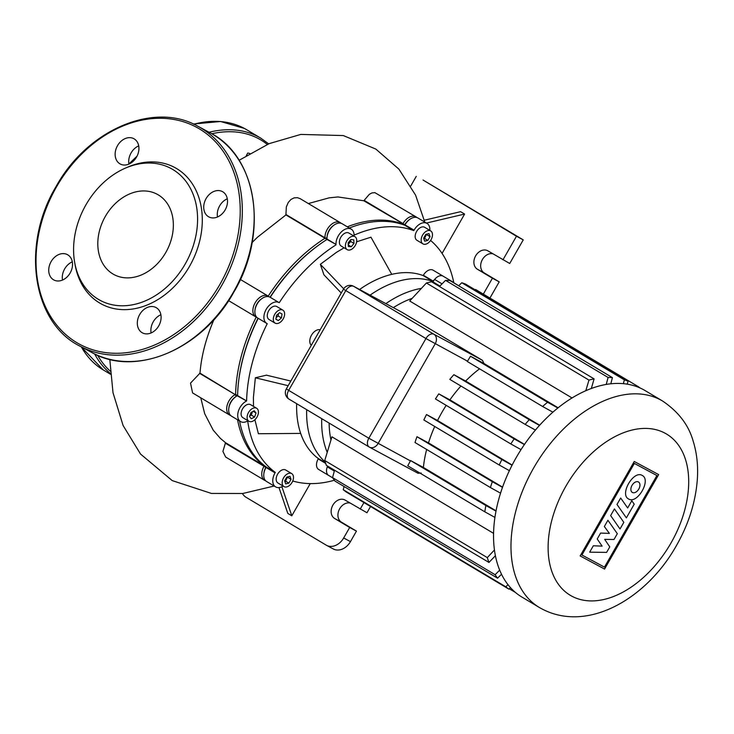 <?xml version="1.0" encoding="UTF-8"?>
<svg xmlns="http://www.w3.org/2000/svg" width="734" height="734" viewBox="0 0 734 734"><rect width="100%" height="100%" fill="white"/><g stroke="black" fill="none" stroke-linecap="round" stroke-linejoin="round"><path stroke-width="1.1" d="M125.239 168.196A74.85 57.757 118.3 0 1 188.519 185.096A74.85 57.757 118.3 0 1 185.188 264.038A74.85 57.757 118.3 0 1 121.541 305.784A74.85 57.757 118.3 0 1 74.657 262.322A74.85 57.757 118.3 0 1 85.97 204.786A74.85 57.757 118.3 0 1 125.239 168.196L127.422 167.242A77.474 59.784 118.3 0 1 192.914 184.729A77.474 59.784 118.3 0 1 189.464 266.442A77.474 59.784 118.3 0 1 123.596 309.647A77.474 59.784 118.3 0 1 75.061 264.662A77.474 59.784 118.3 0 1 74.868 263.478M165.801 252.459A45.591 35.177 -61.7 0 0 157.159 194.244A45.591 35.177 -61.7 0 0 105.366 216.365A45.591 35.177 -61.7 0 0 114.009 274.58A45.591 35.177 -61.7 0 0 165.801 252.459M70.152 272.993A14.368 11.083 -61.7 0 0 67.427 254.643A14.368 11.083 -61.7 0 0 51.105 261.616A14.368 11.083 -61.7 0 0 53.83 279.957A14.368 11.083 -61.7 0 0 70.152 272.993M62.509 280.058A14.368 11.083 118.3 0 1 64.665 268.901A14.368 11.083 118.3 0 1 72.299 261.836M136.561 157.03A14.368 11.083 -61.7 0 0 133.836 138.689A14.368 11.083 -61.7 0 0 117.513 145.662A14.368 11.083 -61.7 0 0 120.238 164.003A14.368 11.083 -61.7 0 0 136.561 157.03M128.918 164.095A14.368 11.083 118.3 0 1 131.074 152.947A14.368 11.083 118.3 0 1 138.708 145.882M225.136 209.933A14.368 11.083 -61.7 0 0 222.42 191.592A14.368 11.083 -61.7 0 0 206.098 198.565A14.368 11.083 -61.7 0 0 208.823 216.906A14.368 11.083 -61.7 0 0 225.136 209.933M217.503 216.998A14.368 11.083 118.3 0 1 219.659 205.85A14.368 11.083 118.3 0 1 227.292 198.786M158.727 325.896A14.368 11.083 -61.7 0 0 156.012 307.555A14.368 11.083 -61.7 0 0 139.689 314.519A14.368 11.083 -61.7 0 0 142.414 332.86A14.368 11.083 -61.7 0 0 158.727 325.896M151.094 332.961A14.368 11.083 118.3 0 1 153.241 321.804A14.368 11.083 118.3 0 1 160.884 314.739M620.019 528.985L610.633 515.571L614.431 508.928L623.817 522.342L620.019 528.985M616.991 504.46L620.68 498.01L627.662 507.974L631.79 500.753L634.204 504.203L626.377 517.874L616.991 504.46M617.322 533.691L613.991 539.499L604.688 539.371L609.77 546.876L606.614 552.39L589.668 552.17L593.329 545.784L602.109 546.114L597.219 538.985L600.605 533.067L609.394 533.407L604.348 526.507L607.917 520.268L617.322 533.691M642.167 475.412L642.351 475.513C651.388 480.128 637.24 504.396 628.643 499.019L628.46 498.909C619.423 494.294 633.57 470.026 642.167 475.412M632.387 492.477A6.074 3.863 -59.2 0 1 632.295 492.422A6.074 3.863 -59.2 0 1 632.047 485.312A6.074 3.863 -59.2 0 1 638.424 481.944A6.074 3.863 -59.2 0 1 638.525 481.999A6.074 3.863 -59.2 0 1 638.764 489.119A6.074 3.863 -59.2 0 1 632.387 492.477M656.912 475.54L604.458 567.125L581.906 554.996L634.35 463.42L656.912 475.54M580.154 555.941L634.249 461.484L658.664 474.604L604.568 569.061L580.154 555.941M645.168 390.626A120.22 76.419 120.8 0 0 643.259 389.543A120.22 76.419 120.8 0 0 517.039 456.144A120.22 76.419 120.8 0 0 521.883 597.054L539.325 607.468A120.22 76.419 120.8 0 1 533.609 468.053A120.22 76.419 120.8 0 1 660.701 399.957A120.22 76.419 120.8 0 1 662.609 401.039L645.168 390.626M330.961 439.941A100.558 63.922 -59.2 0 1 329.135 423.087M393.332 307.638A100.558 63.922 -59.2 0 1 412.132 298.362M421.316 288.407A105.852 67.289 120.8 0 0 385.855 303.619M321.712 418.655A105.852 67.289 120.8 0 0 327.19 452.254M433.409 281.241A9.074 5.771 -59.2 0 1 443.143 276.186A9.074 5.771 120.8 0 0 434.629 279.443A3.78 2.404 -59.2 0 1 431.39 280.938A105.852 67.289 120.8 0 0 370.092 295.141A105.852 67.289 120.8 0 1 433.207 281.581M306.674 409.673A105.852 67.289 120.8 0 0 325.208 461.998A105.852 67.289 120.8 0 1 306.674 409.673M327.529 466.044A3.78 2.404 -59.2 0 1 327.291 466.861A9.074 5.771 120.8 0 0 328.648 475.43A9.074 5.771 -59.2 0 1 327.612 466.09M451.768 281.673A9.074 5.771 -59.2 0 1 453.162 282.168A9.074 5.771 -59.2 0 1 454.254 283.159M401.929 312.262L482.458 360.339L483.954 363.486L470.494 356.247L467.53 361.192A120.22 76.419 120.8 0 0 467.228 361.458L542.6 406.48A120.22 76.419 -59.2 0 1 547.564 402.278L557.895 408.003M410.425 460.897L407.755 465.796L484.825 511.827A120.22 76.419 -59.2 0 1 485.871 505.524L410.499 460.512A120.22 76.419 120.8 0 0 410.425 460.897L368.835 438.244A7.56 4.808 120.8 0 0 369.202 447.015A7.56 4.808 120.8 0 0 369.321 447.079A7.56 5.835 -61.7 0 0 369.496 447.18A7.56 5.835 -61.7 0 0 378.083 443.519L435.189 343.815A7.56 5.835 -61.7 0 0 433.932 334.254A7.56 4.808 120.8 0 0 425.94 338.539L467.53 361.192M421.224 473.035L418.022 473.265L369.496 447.18A7.56 7.56 0 0 1 369.202 447.015L289.022 399.131A7.56 4.808 -59.2 0 1 288.664 390.36L286.333 388.882A7.56 7.56 0 0 0 289.022 399.131A7.56 4.808 -59.2 0 0 289.141 399.195L369.083 446.942M483.954 363.486L558.152 407.801M479.55 368.817A100.558 63.922 120.8 0 0 465.65 381.029L539.664 425.234M460.934 386.029A100.558 63.922 120.8 0 0 449.905 399.846L524.498 444.4M446.189 405.351A100.558 63.922 120.8 0 0 437.556 420.49L512.149 465.044M434.721 426.482A100.558 63.922 120.8 0 0 428.509 442.905L502.551 487.128M426.647 449.465A100.558 63.922 120.8 0 0 423.39 467.439L496.019 510.818M572.07 397.975L409.719 301.013L426.399 282.994A120.22 76.419 120.8 0 1 431.528 281.783L594.1 378.882L591.31 388.534M495.367 555.739L488.963 562.455A120.22 76.419 -59.2 0 1 487.312 557.611L324.74 460.512L331.933 436.822L493.532 533.334M423.39 467.439L410.499 460.512M416.958 436.702A120.22 76.419 120.8 0 0 415.022 442.519L490.395 487.541A120.22 76.419 -59.2 0 1 492.331 481.715L416.958 436.702L428.509 442.905M426.5 414.545A120.22 76.419 120.8 0 0 423.839 419.976L499.212 464.998A120.22 76.419 -59.2 0 1 501.873 459.567L426.5 414.545L437.556 420.49M438.785 393.874A120.22 76.419 120.8 0 0 435.446 398.938L510.818 443.951A120.22 76.419 -59.2 0 1 514.167 438.886L438.785 393.874L449.905 399.846M453.869 374.698A120.22 76.419 120.8 0 0 449.795 379.368L525.168 424.39A120.22 76.419 -59.2 0 1 529.242 419.71L453.869 374.698L465.65 381.029M535.425 430.078L525.168 424.39M514.167 438.886L524.388 444.565M521.03 449.63L510.818 443.951M501.873 459.567L512.057 465.218M494.899 517.397L484.825 511.827M509.378 470.641L499.212 464.998M485.871 505.524L495.964 511.112M492.331 481.715L502.469 487.348M500.524 493.156L490.395 487.541M515.424 592.448L509.295 588.778M510.46 587.64L508.91 589.154A120.22 76.419 -59.2 0 1 505.818 586.805L507.983 584.686M552.913 412.187L542.6 406.48M501.496 574.263L497.569 578.19A120.22 76.419 -59.2 0 1 495.129 574.722L499.652 570.153M529.242 419.71L539.508 425.408M487.312 557.611L494.413 550.014M344.062 486.514L343.246 489.706A120.22 76.419 120.8 0 0 346.338 492.055L508.91 589.154M334.539 470.228L332.557 477.623A120.22 76.419 120.8 0 0 334.998 481.091L497.569 578.19M324.74 460.512A120.22 76.419 120.8 0 0 326.391 465.365L488.963 562.455M495.129 574.722L332.557 477.623M547.564 402.278L470.494 356.247M505.818 586.805L343.246 489.706M585.787 390.763L588.971 380.093A120.22 76.419 -59.2 0 1 594.1 378.882M606.22 384.469L608.101 377.459A120.22 76.419 -59.2 0 1 612.431 377.634L610.798 383.827M623.368 383.689L624.35 379.854A120.22 76.419 -59.2 0 1 628.038 381.148L627.267 384.185M628.038 381.148L465.466 284.049A120.22 76.419 120.8 0 0 461.769 282.755L458.677 285.801M612.431 377.634L449.859 280.535A120.22 76.419 120.8 0 0 445.529 280.36L439.446 286.517M608.101 377.459L445.529 280.36M588.971 380.093L426.399 282.994M624.35 379.854L461.769 282.755M637.984 387.102L638.121 386.561A120.22 76.419 -59.2 0 1 639.984 387.937M638.121 386.561L475.549 289.471L475.164 289.847M274.727 314.345A7.56 4.808 -59.2 0 1 282.838 310.133A7.56 4.808 -59.2 0 1 283.196 318.905A7.56 4.808 -59.2 0 1 275.085 323.116A7.56 4.808 -59.2 0 1 274.727 314.345M275.085 323.116L269.066 319.529A7.56 4.808 -59.2 0 1 268.708 310.757A7.56 4.808 -59.2 0 1 276.828 306.546L282.838 310.133M247.119 417.802A7.56 4.808 -59.2 0 1 250.367 410.086A7.56 4.808 -59.2 0 1 256.652 408.278A7.56 4.808 -59.2 0 1 258.423 411.737A7.56 4.808 -59.2 0 1 255.175 419.463A7.56 4.808 -59.2 0 1 248.899 421.261A7.56 4.808 -59.2 0 1 247.119 417.802M248.899 421.261L242.881 417.674A7.56 4.808 -59.2 0 1 241.11 414.205A7.56 4.808 -59.2 0 1 244.358 406.489A7.56 4.808 -59.2 0 1 250.633 404.691L256.652 408.278M284.076 486.66A7.56 4.808 -59.2 0 1 283.957 486.587A7.56 4.808 -59.2 0 1 283.654 477.724A7.56 4.808 -59.2 0 1 291.591 473.54A7.56 4.808 -59.2 0 1 291.71 473.604A7.56 4.808 -59.2 0 1 292.013 482.467A7.56 4.808 -59.2 0 1 284.076 486.66M278.067 483.064A7.56 4.808 -59.2 0 1 277.947 483A7.56 4.808 -59.2 0 1 277.636 474.136A7.56 4.808 -59.2 0 1 285.581 469.944A7.56 4.808 -59.2 0 1 285.7 470.017A7.56 4.808 -59.2 0 1 285.81 470.09M430.592 230.834A7.56 4.808 -59.2 0 1 430.711 230.907A7.56 4.808 -59.2 0 1 431.014 239.761A7.56 4.808 -59.2 0 1 423.078 243.954A7.56 4.808 -59.2 0 1 422.958 243.89A7.56 4.808 -59.2 0 1 422.646 235.027A7.56 4.808 -59.2 0 1 430.592 230.834M417.059 240.367A7.56 4.808 -59.2 0 1 416.94 240.293A7.56 4.808 -59.2 0 1 416.637 231.43A7.56 4.808 -59.2 0 1 424.573 227.246A7.56 4.808 -59.2 0 1 424.692 227.311A7.56 4.808 -59.2 0 1 424.812 227.384M350.724 236.908A7.56 4.808 -59.2 0 1 354.935 236.66A7.56 4.808 -59.2 0 1 356.385 242.844A7.56 4.808 -59.2 0 1 351.393 249.404A7.56 4.808 -59.2 0 1 347.182 249.643A7.56 4.808 -59.2 0 1 345.732 243.459A7.56 4.808 -59.2 0 1 350.724 236.908M347.182 249.643L341.172 246.055A7.56 4.808 -59.2 0 1 339.723 239.871A7.56 4.808 -59.2 0 1 344.705 233.311A7.56 4.808 -59.2 0 1 348.925 233.073L354.935 236.66M296.655 403.691A105.852 67.289 120.8 0 0 300.674 433.409A105.852 67.289 120.8 0 0 318.391 458.585L318.198 458.924A9.074 5.771 120.8 0 0 318.629 469.439L332.704 477.852M318.391 458.585L325.474 462.815M320.207 329.74A9.074 5.771 120.8 0 0 311.482 335.209A9.074 5.771 120.8 0 0 311.308 345.283M453.162 282.168L433.115 270.195A9.074 5.771 120.8 0 0 423.38 275.25L423.188 275.589A105.852 67.289 120.8 0 0 391.763 274.351A105.852 67.289 120.8 0 0 359.587 289.499M432.243 281.003L423.188 275.589M348.136 242.862L350.861 239.541L353.788 239.834L353.981 243.44L351.256 246.762L348.329 246.468L348.136 242.862M351.256 246.762L348.246 244.963M348.219 244.45L350.678 241.468L350.586 239.88M353.981 243.44L350.678 241.468M425.793 234.366L428.995 233.605L430.032 236.642L427.867 240.422L424.665 241.183L423.628 238.146L425.793 234.366M423.793 238.633L424.555 238.449L426.564 234.183M427.867 240.422L424.555 238.449M430.032 236.642L426.729 234.66M284.792 481.339L285.563 481.155L287.563 476.889M288.866 483.128L285.664 483.889L284.627 480.853L286.801 477.063L290.003 476.311L291.04 479.339L288.866 483.128L285.563 481.155M291.04 479.339L287.728 477.366M251.312 418.765L249.505 416.517L250.973 412.517L254.23 410.774L256.038 413.022L254.57 417.022L251.312 418.765M249.753 415.857L251.267 415.049L252.487 411.71M254.57 417.022L251.267 415.049M256.038 413.022L253.193 411.324M275.856 319.244L276.516 315.308L279.617 312.684L282.058 314.005L281.406 317.941L278.305 320.565L275.856 319.244M278.305 320.565L275.883 319.116M276.131 317.629L278.103 315.959L278.489 313.647M281.406 317.941L278.103 315.959M257.918 318.143A12.102 7.689 -59.2 0 1 257.726 318.033A12.102 7.689 -59.2 0 1 254.973 310.289A12.102 7.689 -59.2 0 1 262.01 298.509A12.102 7.689 -59.2 0 1 269.938 297.151L270.231 297.307A139.882 88.924 -59.2 0 1 320.125 244.092A139.882 88.924 -59.2 0 1 327.006 239.449L326.979 239.018A12.102 7.689 -59.2 0 1 327.07 236.816A12.102 7.689 -59.2 0 1 334.108 225.035A12.102 7.689 -59.2 0 1 342.228 223.787L351.247 229.173A12.102 7.689 -59.2 0 1 354.091 234.715L354.109 235.146A139.882 88.924 120.8 0 1 413.783 230.614L404.755 225.228L405.021 224.769A12.102 7.689 -59.2 0 1 409.884 219.273A12.102 7.689 -59.2 0 1 418.004 218.026L427.023 223.42A12.102 7.689 -59.2 0 1 429.849 230.393M320.125 244.092L319.363 244.633A138.368 87.961 120.8 0 0 270.048 297.215A138.368 87.961 -59.2 0 1 319.74 244.367M238.798 379.882A138.368 87.961 -59.2 0 1 258.029 318.217A138.368 87.961 120.8 0 0 238.862 379.423L238.743 380.35A139.882 88.924 -59.2 0 1 258.203 318.317M283.095 486.073A12.102 7.689 -59.2 0 1 275.617 486.89L266.598 481.504A12.102 7.689 -59.2 0 1 263.845 473.76A12.102 7.689 -59.2 0 1 266.02 467.475L266.286 467.026L275.305 472.412A139.882 88.924 120.8 0 1 247.697 420.967L247.303 421.178A12.102 7.689 -59.2 0 1 240.559 421.564L231.54 416.178A12.102 7.689 -59.2 0 1 228.779 408.434A12.102 7.689 -59.2 0 1 235.825 396.654A12.102 7.689 -59.2 0 1 237.192 395.791L237.587 395.58A139.882 88.924 -59.2 0 1 238.743 380.35M349.301 228.017A139.882 88.924 -59.2 0 1 404.755 225.228M266.286 467.026A139.882 88.924 -59.2 0 1 239.559 420.967M263.91 473.283A10.588 6.725 -59.2 0 1 265.864 467.338L266.112 466.897L265.864 467.338A10.588 6.725 120.8 0 0 263.965 472.834L263.845 473.76M409.884 219.273L409.113 219.824A10.588 6.725 120.8 0 0 404.865 224.632L404.562 225.155L404.865 224.632A10.588 6.725 -59.2 0 1 409.489 219.567M235.825 396.654L235.054 397.195A10.588 6.725 120.8 0 0 228.898 407.508L228.779 408.434M334.108 225.035L333.346 225.577A10.588 6.725 120.8 0 0 327.19 235.889L327.07 236.816M262.01 298.509L261.249 299.05A10.588 6.725 120.8 0 0 255.093 309.363L254.973 310.289M270.231 297.307L278.957 302.536A12.102 7.689 -59.2 0 0 266.258 309.243A12.102 7.689 -59.2 0 0 266.745 323.419A12.102 7.689 -59.2 0 0 266.937 323.529L267.231 323.685A139.882 88.924 120.8 0 0 246.606 400.975L237.192 395.791M237.587 395.58L246.606 400.975M240.559 421.564A12.102 7.689 -59.2 0 1 238.238 411.673A12.102 7.689 -59.2 0 1 246.22 401.186M275.305 472.412L275.039 472.861L264.02 466.283A12.102 7.689 120.8 0 0 264.589 480.311A12.102 7.689 120.8 0 0 265.671 480.788M275.617 486.89A12.102 7.689 -59.2 0 1 275.039 472.861M292.747 480.999A139.882 88.924 120.8 0 0 334.374 480.256M351.247 229.173A12.102 7.689 -59.2 0 0 341.2 232.063A12.102 7.689 -59.2 0 0 335.998 244.404L327.006 239.449M336.025 244.844A139.882 88.924 120.8 0 0 279.25 302.692M453.805 282.645A139.882 88.924 120.8 0 0 430.583 240.449M413.783 230.614L414.04 230.164A12.102 7.689 -59.2 0 1 427.023 223.42M253.487 406.388L253.423 397.323L255.359 377.781L266.451 375.166L290.82 381.056M300.674 433.409L258.396 433.739L254.882 419.738M356.614 241.807L370.954 237.183L391.763 274.351M341.246 293.004L323.923 274.81L320.345 264.304L336.438 252.368L344.09 247.798M255.359 377.781L288.159 385.699M320.345 264.304L343.668 288.801M246.312 155.571L247.771 153.021L249.789 153.452M264.589 480.311L225.659 457.053L222.907 451.419L225.531 442.685L264.277 465.824L264.02 466.283L225.265 443.134M200.767 397.8L204.694 413.728L213.245 430.216L220.347 438.363L225.531 442.685M229.531 414.985L192.592 392.919L190.519 383.13L199.997 373.138L235.192 394.598A12.102 7.689 120.8 0 0 227.219 405.085A12.102 7.689 120.8 0 0 229.531 414.985A12.102 7.689 120.8 0 0 230.604 415.462M213.979 319.556L213.612 320.464C205.896 338.558 201.355 356.109 199.997 373.138M424.335 220.218L460.603 211.667L464.613 214.062L426.436 223.063M464.613 214.062L442.079 253.413M454.071 282.929L458.75 285.728M332.906 548.748A15.12 11.671 -61.7 0 0 333.264 548.949A15.12 11.671 -61.7 0 0 350.448 541.619L343.668 537.976A15.12 11.671 118.3 0 1 326.483 545.307A15.12 11.671 118.3 0 1 326.135 545.105L245.954 497.221A15.12 11.671 118.3 0 1 242.459 493.523M343.668 537.976L349.678 527.48L356.458 531.122L350.448 541.619M370.542 506.515L366.972 512.754L345.163 500.138A10.588 8.166 -61.7 0 0 344.916 499.992A10.588 8.166 -61.7 0 0 332.796 505.286A10.588 8.166 -61.7 0 0 334.64 518.498L349.678 527.48M360.192 509.112L363.945 502.57M310.243 483.605L291.802 515.8L287.792 513.405L278.993 487.587M356.458 531.122L341.42 522.14A10.588 8.166 118.3 0 1 339.053 509.983A10.588 8.166 118.3 0 1 349.98 503.01M291.802 515.8L281.893 486.743M264.671 465.806L264.277 465.824A139.882 88.924 120.8 0 1 237.559 419.775M228.852 407.957A10.588 6.725 -59.2 0 1 235.431 396.938M237.697 395.681L235.586 394.387A139.882 88.924 120.8 0 1 256.203 317.106L256.551 317.06M268.461 296.637L267.938 295.949A12.102 7.689 120.8 0 0 255.23 302.656A12.102 7.689 120.8 0 0 255.716 316.831A12.102 7.689 120.8 0 0 255.909 316.941L256.203 317.106M255.037 309.812A10.588 6.725 -59.2 0 1 261.616 298.793M327.199 239.403L325.006 238.256A139.882 88.924 120.8 0 0 268.231 296.114L240.357 279.461L267.938 295.949L268.011 296.573M326.979 237.816L325.006 238.256L285.93 214.924L286.333 206.915L288.288 202.419L290.967 199.446L294.151 197.85L297.444 197.685L300.188 198.675L340.227 222.595A12.102 7.689 120.8 0 0 330.181 225.476A12.102 7.689 120.8 0 0 324.978 237.825L285.856 214.456M341.154 223.31A12.102 7.689 120.8 0 0 340.227 222.595M327.135 236.339A10.588 6.725 -59.2 0 1 333.713 225.329M403.058 224.622L402.755 224.026A139.882 88.924 120.8 0 0 347.301 226.815M414.04 230.164L363.816 200.777L369.312 194.336L371.918 192.932L374.863 192.638L415.994 216.833A12.102 7.689 120.8 0 0 403.012 223.576L364.082 200.318M416.93 217.548A12.102 7.689 120.8 0 0 415.994 216.833M285.93 214.924L257.423 237.256L252.12 242.514M363.816 200.777L337.952 196.951L329.098 197.859L308.363 203.557M492.734 253.753A10.588 8.166 -61.7 0 0 481.807 260.717A10.588 8.166 -61.7 0 0 484.174 272.883L499.212 281.856L492.431 278.214L483.33 294.114M492.431 278.214L477.394 269.24A10.588 8.166 118.3 0 1 475.549 256.028A10.588 8.166 118.3 0 1 487.67 250.734A10.588 8.166 118.3 0 1 487.917 250.872L509.726 263.488L523.25 239.88L423.032 180.023L516.47 236.238L502.946 259.845M410.783 185.941L416.251 176.38M489.927 298.059L499.212 281.856M523.25 239.88L516.47 236.238M193.363 124.037L220.521 121.486L244.394 128.432L246.661 129.716A139.882 88.924 120.8 0 0 244.431 128.459A139.882 88.924 120.8 0 0 193.73 124.202M209.034 132.258A139.882 88.924 -59.2 0 1 258.46 136.836A139.882 88.924 -59.2 0 1 260.689 138.102L246.661 129.716M267.295 144.433A138.368 87.961 120.8 0 0 258.717 138.744A138.368 87.961 120.8 0 0 211.768 133.762M97.668 355.339A138.368 87.961 120.8 0 0 110.238 371.101M110.412 373.487A139.882 88.924 -59.2 0 1 94.649 353.962M136.24 157.562A139.882 88.924 120.8 0 0 129.973 163.59M81.327 346.879A139.882 88.924 120.8 0 0 103.21 369.899L110.476 374.239M198.006 126.321A124.752 96.264 118.3 0 1 221.65 285.609A124.752 96.264 118.3 0 1 79.942 346.136M219.805 284.563A123.248 95.099 -61.7 0 0 199.354 128.854A123.248 95.099 -61.7 0 0 56.445 186.996A123.248 95.099 -61.7 0 0 76.886 342.695A123.248 95.099 -61.7 0 0 219.805 284.563M91.805 352.513A124.752 96.264 -61.7 0 0 233.513 291.985A124.752 96.264 -61.7 0 0 209.86 132.698C257.496 156.259 268.892 233.788 233.825 292.141C202.621 349.109 135.607 377.808 91.768 352.494L79.905 346.118C32.305 322.575 20.91 245.055 55.977 186.702C87.19 129.725 154.195 101.026 198.033 126.34L209.896 132.716M565.786 486.394A93.906 59.693 120.8 0 0 571.749 596.136A93.906 59.693 120.8 0 0 671.023 542.949A93.906 59.693 120.8 0 0 665.059 433.198A93.906 59.693 120.8 0 0 565.786 486.394M431.39 280.938L439.914 286.031M442.051 283.874L434.629 279.443M327.291 466.861L334.319 471.063M345.769 290.655A7.56 4.808 -59.2 0 1 353.76 286.37A7.56 5.835 -61.7 0 0 353.577 286.269A7.56 7.56 0 0 0 343.439 289.178L425.94 338.539L368.835 438.244L288.664 390.36L345.769 290.655M482.458 360.339L433.932 334.254L353.76 286.37L402.287 312.455M325.667 463.383L318.198 458.924M432.776 280.865L423.38 275.25M278.957 302.536L269.938 297.151M335.998 244.404L326.979 239.018M236.22 396.378L235.192 394.598L199.575 373.322M341.42 522.14L334.64 518.498M477.394 269.24L484.174 272.883M268.672 143.846L260.689 138.093M137.001 156.204L128.89 163.957M81.135 346.778L103.21 369.899M75.061 264.662L74.657 262.322M662.609 401.039C678.491 411.783 688.676 425.124 693.144 441.051C696.915 453.172 698.3 466.099 697.3 479.843C695.538 502.322 688.575 524.25 676.418 545.61C646.342 599.366 585.695 634.525 539.325 607.468M402.104 312.354L353.577 286.269M286.333 388.882L343.439 289.178M277.947 483L283.957 486.587M424.692 227.311L430.711 230.907M416.94 240.293L422.958 243.89M285.7 470.017L291.71 473.604M266.745 323.419L257.726 318.033M274.167 486.027L242.78 493.487L211.438 493.441L172.215 480.596L140.533 454.052L123.11 425.546L113.008 392.708L109.797 359.385M333.264 548.949L326.483 545.307M239.091 160.306L269.139 143.644L300.812 134.414L343.301 135.57L375.836 149.075L398.92 169.141L415.582 195.134L424.775 222.072M255.716 316.831L228.604 300.637"/></g></svg>
